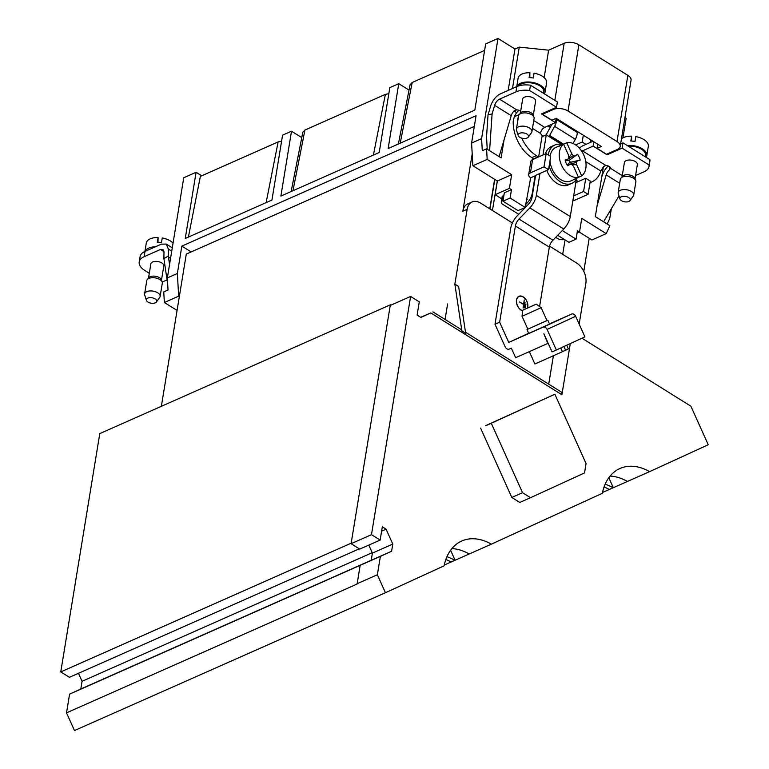 <?xml version="1.0" encoding="UTF-8"?>
<svg xmlns="http://www.w3.org/2000/svg" width="769" height="769" viewBox="0 0 769 769"><rect width="100%" height="100%" fill="white"/><g stroke="black" fill="none" stroke-linecap="round" stroke-linejoin="round"><path stroke-width="1.15" d="M583.786 271.351L589.208 238.275M177.062 310.436L164.355 302.515L163.749 291.922L168.036 290.019L167.354 277.917L177.36 273.485L181.84 246.118L191.154 251.924M579.345 232.132L591.928 239.966L606.232 233.632L581.758 218.377L579.509 232.055L577.442 230.758L576.068 239.149L562.274 230.546M606.232 233.632L609.865 225.682L595.331 216.627L603.405 166.7M548.076 125.885L550.287 127.26M514.038 110.986L516.739 112.668M504.06 139.891L501.119 157.885L486.585 148.821L487.181 159.414L511.654 174.669L509.414 188.357L511.491 189.645L504.339 192.817L502.964 201.199L518.037 210.6L525.189 207.428L510.116 198.027L511.491 189.645M525.189 207.428L530.668 177.774A6.556 3.422 9.3 0 1 528.668 174.736A6.556 3.422 9.3 0 1 530.427 172.852L544.01 166.835L548.537 169.651L550.7 156.415L546.182 153.598L532.6 159.616A6.556 3.422 -170.7 0 0 530.841 161.49L528.668 174.736M518.873 110.275A11.535 6.142 121.9 0 0 514.307 116.744L513.221 121.175A31.471 20.965 66.1 0 0 531.898 157.626L533.724 159.116M579.413 148.234A11.535 6.142 121.9 0 1 583.094 145.649L585.959 144.38L582.191 142.034L575.654 144.928M508.184 90.415L514.961 49.024L519.258 47.12L548.633 50.177L564.177 43.285A10.487 5.479 9.3 0 1 578.865 44.813L568.031 111.015L617.017 141.554L627.86 75.362L578.865 44.813M486.585 148.821L482.288 150.724L481.605 138.622L498.004 38.45L514.961 49.024M516.816 86.589A18.36 9.593 9.3 0 1 530.466 85.186L557.39 101.969L556.516 107.266L529.601 90.482A18.36 9.593 -170.7 0 0 515.941 91.886L516.816 86.589L500.427 93.856A12.583 6.7 121.9 0 0 490.584 106.237L488.036 114.831L486.546 136.747L487.219 149.224M624.947 117.59L626.139 118.33L622.938 137.872M611.326 208.803L609.73 218.511L607.202 224.029M583.306 135.219L582.191 142.034M590.842 139.92L590.438 142.4M481.605 138.622L471.589 143.063L476.069 115.706L181.84 246.118M179.331 296.594L178.658 296.171L177.36 273.485M178.658 296.171L164.355 302.515M471.589 143.063L472.887 165.748L497.36 181.013L495.121 194.692L509.414 188.357M487.181 159.414L472.887 165.748M526.457 199.69L527.13 199.392M495.121 194.692L501.782 198.844M579.509 232.055L577.048 233.142M503.541 195.182L502.676 200.469A5.248 2.74 -170.7 0 0 501.273 201.978L502.138 196.681L503.983 194.98M497.283 180.965L492.448 210.495M565.052 239.899L562.687 254.337M494.803 179.417L489.968 208.947M489.766 208.822L494.602 179.292M188.386 237.083L200.353 176.399L278.118 141.929L281.579 141.208M167.354 277.917L183.753 177.745L196.085 172.275L185.252 238.467L271.947 200.046L282.569 135.171L291.509 131.211L301.765 137.603M388.835 93.674L385.365 94.385L304.928 130.048L302.832 132.23M291.509 131.211L280.887 196.085L379.194 152.502L389.825 87.628L398.755 83.667L409.021 90.069M484.614 50.398L412.184 82.504L410.079 84.686M510.116 198.027L502.964 201.199M576.068 239.149L568.916 242.312L557.679 235.304M196.085 172.275L201.728 175.793M398.755 83.667L388.134 148.542L474.829 110.111L485.672 43.92L498.004 38.45M597.763 144.236L597.08 148.379L606.501 154.261L617.411 149.426A10.487 5.479 -170.7 0 0 620.218 146.418L631.061 80.226A10.487 5.479 -170.7 0 0 627.86 75.362M548.633 50.177L544.135 77.602M519.258 47.12L512.471 88.512M597.08 148.379L601.368 146.485L556.15 118.291L551.854 120.185L542.433 114.312L542.578 113.447M542.433 114.312L553.344 109.486L553.478 108.612M620.218 146.418A10.487 5.479 -170.7 0 0 617.017 141.554M568.031 111.015A10.487 5.479 -170.7 0 0 553.344 109.486M511.654 174.669L497.36 181.013M454.854 284.117L458.622 286.472L465.649 333.246L461.881 330.891L454.854 284.117L467.148 209.293A15.736 10.487 66.1 0 1 472.079 201.968A15.736 10.487 66.1 0 1 480.625 203.122L512.404 222.952M549.537 246.128L576.712 263.094A15.736 10.487 66.1 0 1 585.843 283.386L579.163 324.066M472.204 153.819L462.861 211.196A15.736 10.487 -113.9 0 1 467.783 203.872L472.079 201.968M570.31 343.58L561.899 394.757L430.765 312.906L420.883 317.434L417.115 315.079L419.288 301.852L410.617 296.44L371.475 534.666L380.146 540.078L382.318 526.842L386.086 529.187L392.786 544.067L391.604 551.238L380.376 556.391L377.358 574.741L385.442 592.716L74.487 730.55L66.519 712.844L69.585 694.147L80.812 688.995L82.072 681.305L78.467 673.298M359.306 548.816L69.431 677.306L60.761 671.904L99.787 433.601L390.373 304.793L390.258 305.456M161.365 406.301L186.29 254.087L474.319 126.414M385.442 592.716L444.088 565.83A57.694 38.44 -113.9 0 1 461.784 540.991A57.694 38.44 -113.9 0 1 491.381 544.154L602.3 493.314A57.694 38.44 -113.9 0 1 620.006 468.475A57.694 38.44 -113.9 0 1 649.594 471.637L708.239 444.751L690.889 406.205L581.97 338.216M491.381 544.154L469.215 553.988A57.694 38.44 -113.9 0 0 451.893 548.595M469.205 553.978L444.251 565.042M469.359 553.815L469.984 553.536M451.192 561.87L455.056 560.149M649.594 471.637L602.473 492.516M627.571 481.288L628.206 481.01M609.413 489.344L613.268 487.623M66.519 712.844L357.104 584.046L360.161 565.34L69.585 694.147M445.068 319.462L447.625 303.928M380.146 540.078L359.767 549.104L351.097 543.693L390.239 305.466L410.617 296.44M391.604 551.238L371.225 560.274L372.407 553.103L368.803 545.096M430.765 312.906L420.672 317.309M530.523 497.697L519.806 502.445L511.808 497.456L522.536 492.698L530.523 497.697L584.536 472.935L586.074 463.572L554.872 394.228L485.825 425.718M511.904 413.693L520.305 409.973L511.952 413.789M554.872 394.228L485.768 425.584M511.808 497.456L480.606 428.112M491.333 423.354L522.536 492.698M548.172 343.282L515.634 357.71L511.327 348.146L509.193 349.097A3.672 2.74 -114.7 0 1 505.185 346.857L494.996 324.249L499.648 322.192L508.751 342.407L528.668 333.256M535.628 175.38L532.023 197.354A7.863 4.181 121.9 0 1 528.399 204.275L517.229 215.849A14.159 7.536 -58.1 0 0 510.712 228.306L494.996 324.249M553.382 355.807L548.72 384.164M461.881 330.891A5.248 2.788 -58 0 0 461.054 329.44L432.928 311.887M371.475 534.666L351.097 543.693M386.086 529.187L381.607 531.177M392.786 544.067L372.407 553.103M380.376 556.391L359.998 565.417M371.225 560.265L80.812 688.995M377.358 574.741L356.979 583.767M454.912 560.322A57.694 38.44 66.1 0 0 446.943 556.727M445.847 559.476A57.694 38.44 -113.9 0 1 451.047 562.033M610.115 476.078A57.694 38.44 -113.9 0 1 627.427 481.461M613.133 487.796A57.694 38.44 66.1 0 0 605.165 484.21M604.069 486.95A57.694 38.44 -113.9 0 1 609.269 489.507M465.495 332.218L561.101 391.892A5.248 2.788 122 0 1 561.899 394.757M390.95 305.158L390.373 304.793M372.215 552.69L82.072 681.305M455.094 560.236L450.605 550.268M613.316 487.719L608.827 477.741M351.183 543.174L60.761 671.904M520.651 111.332A3.932 2.057 9.3 0 0 516.758 109.871L514.403 110.649A6.296 3.345 -58.1 0 0 511.222 115.677L499.11 156.636M489.593 150.705L492.093 113.937L494.64 105.343A6.296 3.345 121.9 0 1 499.562 99.153L515.941 91.886M488.036 114.831L492.093 113.937M601.887 176.62L602.127 175.784A12.583 6.7 121.9 0 1 608.221 165.969M597.167 205.41L606.183 174.89A6.296 3.345 121.9 0 1 609.375 169.853L609.855 166.902M618.987 195.922L603.607 221.78M620.641 143.89L622.957 142.851L649.882 159.635A18.36 9.593 9.3 0 1 649.872 161.221L649.007 166.517A18.36 9.593 -170.7 0 0 649.017 164.931L622.092 148.148L622.957 142.851M633.694 195.086L635.867 181.84A7.863 4.114 -170.7 0 0 635.713 180.59L634.819 178.293A6.556 3.422 -170.7 0 0 630.224 175.149A6.556 3.422 -170.7 0 0 623.765 175.332A6.556 3.422 -170.7 0 0 622.457 176.264L620.871 178.158A7.863 4.114 -170.7 0 0 620.333 179.302L618.17 192.538A7.863 4.114 9.3 0 1 626.6 189.751A7.863 4.114 9.3 0 1 633.694 195.086A7.863 4.114 9.3 0 1 633.271 196.076L629.955 200.613A5.248 2.74 -170.7 0 0 625.505 196.403A5.248 2.74 -170.7 0 0 619.949 198.979A5.248 2.74 -170.7 0 0 625.197 201.891A5.248 2.74 -170.7 0 0 629.955 200.613M635.031 178.821L637.357 164.604A6.556 3.422 -170.7 0 0 633.55 160.711A6.556 3.422 -170.7 0 0 626.177 160.615A6.556 3.422 -170.7 0 0 624.418 162.49L622.092 176.707M635.713 180.59A7.863 4.114 -170.7 0 0 628.763 176.514A7.863 4.114 -170.7 0 0 620.871 178.158M619.949 198.979L618.257 193.615A7.863 4.114 9.3 0 1 618.141 193A7.863 4.114 9.3 0 1 618.17 192.538M563.927 346.511L565.6 350.241L568.368 348.924L566.705 345.233M565.6 350.241L562.408 351.654M529.332 351.644L534.897 363.997L562.427 351.702L560.745 347.973M531.946 131.643L534.109 118.407A7.863 4.114 -170.7 0 0 533.965 117.157L533.071 114.85A6.556 3.422 -170.7 0 0 528.476 111.716A6.556 3.422 -170.7 0 0 522.016 111.899A6.556 3.422 -170.7 0 0 520.7 112.832L519.123 114.725A7.863 4.114 -170.7 0 0 518.585 115.859L516.412 129.105A7.863 4.114 9.3 0 1 524.842 126.318A7.863 4.114 9.3 0 1 531.946 131.643A7.863 4.114 9.3 0 1 531.514 132.633L528.207 137.18A5.248 2.74 -170.7 0 0 523.756 132.96A5.248 2.74 -170.7 0 0 518.191 135.536A5.248 2.74 -170.7 0 0 523.449 138.449A5.248 2.74 -170.7 0 0 528.207 137.18M533.273 115.388L535.609 101.172A6.556 3.422 -170.7 0 0 531.792 97.269A6.556 3.422 -170.7 0 0 524.429 97.173A6.556 3.422 -170.7 0 0 522.67 99.047L520.334 113.264M533.965 117.157A7.863 4.114 -170.7 0 0 527.015 113.081A7.863 4.114 -170.7 0 0 519.123 114.725M518.191 135.536L516.508 130.182A7.863 4.114 9.3 0 1 516.393 129.557A7.863 4.114 9.3 0 1 516.412 129.105M576.192 180.417A31.471 20.965 66.1 0 0 578.442 181.503M590.034 182.57A31.471 20.965 66.1 0 0 591.89 181.897A31.471 20.965 66.1 0 0 600.849 171.035L603.713 166.383L605.962 165.556A3.932 2.057 9.3 0 1 610.499 168.305A3.932 2.057 9.3 0 1 610.499 168.315L609.375 169.853M549.229 136.68L549.258 136.517A2.096 1.115 121.9 0 1 549.624 135.479L554.622 126.347A9.968 5.296 -58.1 0 0 556.516 119.503L577.24 132.431L577.202 131.412M532.475 128.413L540.799 133.604A2.624 1.749 -113.9 0 0 542.164 135.431L543.318 136.142M518.517 116.263L517.691 119.195A31.471 20.965 66.1 0 0 517.691 121.329M521.738 138.122A31.471 20.965 66.1 0 0 536.358 155.636L531.898 157.626M538.194 157.136L536.358 155.636M525.688 204.391A11.535 6.142 -58.1 0 0 532.321 193L535.137 175.793L530.668 177.774M542.972 155.021L546.278 134.835L541.953 136.747L538.646 156.934M585.959 144.38L592.995 141.265M556.516 107.266L541.501 113.927L555.449 122.617L544.721 127.375A5.248 2.788 -58.1 0 0 540.809 131.97L540.799 133.604M607.222 153.935L607.077 154.809L622.092 148.148M649.882 159.635L649.017 164.931M635.569 175.543L644.076 171.775A18.36 9.593 -170.7 0 0 649.007 166.517M529.601 90.482L530.466 85.186M556.477 118.493L556.516 119.503M546.115 134.902A8.392 4.46 121.9 0 1 546.211 134.719L551.45 125.155A3.672 1.951 -58.1 0 0 551.873 124.203M577.24 132.431A9.968 5.296 121.9 0 1 575.356 139.266L573.04 143.505M581.729 151.243A5.248 2.788 121.9 0 1 582.412 150.868L593.13 146.11L607.077 154.809M593.841 141.784L593.13 146.11M556.16 118.291L555.449 122.617M538.252 156.818L533.782 158.798M564.311 239.447A5.248 2.74 -170.7 0 1 557.515 238.477L555.708 237.352M518.729 214.291L502.868 204.41A5.248 2.74 -170.7 0 1 501.273 201.978M535.176 175.572L548.537 169.651M544.01 166.835L546.182 153.598M575.818 182.666L585.757 178.264L583.584 191.5L573.655 195.903M572.847 200.824A6.556 3.422 9.3 0 0 574.52 200.344L588.102 194.326L590.275 181.08L585.757 178.264M588.102 194.326L583.584 191.5M547.807 343.445L543.866 333.717L552.055 351.894L556.343 349.991L547.086 329.43A3.672 2.74 -114.7 0 0 543.077 327.19L508.751 342.407M525.938 304.034L525.39 307.34L525.765 304.111M524.996 302.169L524.218 307.888L524.996 302.169M524.266 299.977L523.103 308.013L523.535 304.447L519.575 301.986L523.564 304.284L524.266 299.977M527.332 308.1A7.671 5.114 66.1 0 0 527.64 306.918A7.671 5.114 66.1 0 0 525.237 298.862A7.671 5.114 66.1 0 0 519.027 296.469A7.671 5.114 66.1 0 0 516.835 303.745A7.671 5.114 66.1 0 0 522.603 310.628M518.671 296.651A7.671 5.114 66.1 0 0 518.306 296.786A7.671 5.114 66.1 0 0 517.883 297.017M519.469 296.315A7.863 5.239 66.1 0 0 518.594 296.469M522.593 310.801A7.863 5.239 -113.9 0 1 516.691 303.736A7.863 5.239 -113.9 0 1 518.94 296.296A7.863 5.239 -113.9 0 1 525.323 298.747A7.863 5.239 -113.9 0 1 527.784 307.014A7.863 5.239 -113.9 0 1 527.544 308.013M539.588 306.543L549.316 247.137L515.393 225.99L499.648 322.192M549.47 323.893L571.655 314.06A3.672 2.74 65.3 0 1 575.664 316.299L584.93 336.86L556.343 349.991M515.393 225.99A7.863 4.181 121.9 0 1 519.017 219.069L529.841 207.87A14.159 7.536 -58.1 0 0 536.349 195.413L539.953 173.458M576.375 179.302L570.271 216.56A14.159 7.536 121.9 0 1 563.754 229.018L552.94 240.216A7.863 4.181 -58.1 0 0 549.316 247.137M546.278 134.835L561.976 144.62M562.341 144.726A20.974 13.977 66.1 0 0 554.853 145.005L551.411 146.523A20.974 13.977 66.1 0 0 545.384 153.944M546.74 170.449A20.974 13.977 66.1 0 0 568.406 184.887L571.848 183.358A20.974 13.977 66.1 0 0 577.086 177.985M541.145 307.687L546.97 320.577L527.005 329.565L546.961 320.548M527.005 329.565L528.726 333.39L543.404 326.854L549.527 324.018L547.807 320.192M550.143 156.059A18.36 12.227 -113.9 0 1 550.162 155.953A18.36 12.227 -113.9 0 1 555.91 147.398L560.197 145.495A18.36 12.227 -113.9 0 1 561.764 144.985L566.772 142.765A18.36 12.227 66.1 0 1 583.758 154.953A18.36 12.227 66.1 0 1 581.691 175.899L578.499 177.312M576.51 178.245A18.36 12.227 -113.9 0 1 575.077 179.062L570.79 180.965A18.36 12.227 -113.9 0 1 549.989 160.769M554.853 145.005A20.974 13.977 66.1 0 0 548.278 154.78A20.974 13.977 66.1 0 0 548.259 154.886M549.143 165.95A20.974 13.977 66.1 0 0 571.848 183.358M575.077 179.062A18.36 12.227 -113.9 0 1 573.511 179.571L578.519 177.351A18.36 12.227 66.1 0 1 561.533 165.172A18.36 12.227 66.1 0 1 563.6 144.226L558.592 146.446A18.36 12.227 -113.9 0 1 560.197 145.495M565.417 161.154L568.051 159.116L565.119 160.019A10.747 7.161 -113.9 0 0 567.733 165.816L570.329 164.182L571.925 164.47L573.539 166.296L578.519 177.351M570.329 164.182L567.032 164.758M568.051 159.116L568.877 157.712L568.579 155.28L563.6 144.226M581.691 175.899L576.712 164.835L571.088 164.316M576.712 164.835L576.414 162.413L568.743 164.46M568.868 157.683L571.751 153.829L573.366 155.646L574.962 155.944L577.557 154.309L568.829 160.586L565.58 160.711M568.06 159.096L573.366 155.646M568.829 160.586L574.962 155.944M576.414 162.413L577.24 161.009L569.666 162.442L580.172 160.096A10.747 7.161 -113.9 0 0 577.557 154.309M570.214 162.297A6.017 4.008 66.1 0 0 569.291 160.269M577.24 161.009L580.172 160.096M567.426 164.806L569.666 162.442M571.751 153.829L566.772 142.765M518.671 85.907A13.111 6.854 9.3 0 1 533.696 83.369A13.111 6.854 9.3 0 1 543.77 91.895L543.529 93.337M628.283 146.177A13.111 6.854 9.3 0 1 645.518 155.328L645.287 156.77M544.337 93.837A14.419 7.536 -170.7 0 0 545.058 92.107L546.576 82.841A14.419 7.536 9.3 0 0 534.051 73.151L533.253 78.005A14.419 7.536 -170.7 0 0 529.101 77.573L529.899 72.719L529.803 77.602M516.73 86.628L518.114 78.178A14.419 7.536 9.3 0 1 529.899 72.719M545.058 92.107A14.419 7.536 -170.7 0 0 536.685 83.523A14.419 7.536 -170.7 0 0 520.469 83.312A14.419 7.536 -170.7 0 0 516.835 86.58M536.233 304.139L522.641 310.272L536.233 304.139L541.165 307.677L522.036 316.299L527.842 329.19M646.095 157.28A14.419 7.536 -170.7 0 0 646.816 155.54L648.334 146.273A14.419 7.536 9.3 0 0 635.8 136.594L635.011 141.448A14.419 7.536 -170.7 0 0 630.849 141.015L631.647 136.161L631.56 141.044M621.448 138.91A14.419 7.536 9.3 0 1 623.736 137.478A14.419 7.536 9.3 0 1 631.647 136.161M646.816 155.54A14.419 7.536 -170.7 0 0 627.244 145.524M170.545 258.394L168.478 257.106L169.555 264.478M168.478 257.106L168.267 256.096L163.903 258.595L167.719 284.328M145.005 251.396A18.36 9.593 -170.7 0 0 140.083 256.654L139.208 261.95A18.36 9.593 9.3 0 1 144.139 256.692L145.005 251.396L161.346 244.157L166.267 244.071L168.363 249.06L168.267 256.096M167.075 279.897L162.903 281.742L161.807 281.06M149.311 273.274L144.812 270.467A18.36 9.593 9.3 0 1 139.208 261.95M163.893 258.595L163.989 251.905L162.941 249.406L160.471 249.454L144.139 256.692M150.839 264.238A6.556 3.422 9.3 0 1 150.859 263.863A6.556 3.422 9.3 0 1 157.876 261.537A6.556 3.422 9.3 0 1 163.797 265.978L161.471 280.195M151.637 303.255A5.248 2.74 -170.7 0 0 156.395 301.986A5.248 2.74 -170.7 0 0 151.945 297.776A5.248 2.74 -170.7 0 0 146.389 300.343A5.248 2.74 -170.7 0 0 151.637 303.255M146.389 300.343L144.697 294.988A7.863 4.114 9.3 0 1 144.582 294.373A7.863 4.114 9.3 0 1 144.61 293.912A7.863 4.114 9.3 0 1 153.031 291.124A7.863 4.114 9.3 0 1 160.135 296.45A7.863 4.114 9.3 0 1 159.712 297.449L156.395 301.986M160.135 296.45L162.307 283.213A7.863 4.114 -170.7 0 0 162.153 281.963A7.863 4.114 -170.7 0 0 155.203 277.888A7.863 4.114 -170.7 0 0 147.312 279.532A7.863 4.114 -170.7 0 0 146.773 280.666L144.61 293.912M162.153 281.963L161.259 279.656A6.556 3.422 -170.7 0 0 156.665 276.523A6.556 3.422 -170.7 0 0 150.205 276.705A6.556 3.422 -170.7 0 0 148.898 277.638L147.312 279.532M155.396 246.791A14.419 7.536 -170.7 0 0 145.033 251.386M147.042 250.492L153.387 247.685M144.918 251.434L146.302 242.985A14.419 7.536 9.3 0 1 158.087 237.525L157.289 242.379A14.419 7.536 -170.7 0 1 161.452 242.812L162.24 237.957A14.419 7.536 9.3 0 1 173.054 243.119M158.087 237.525L158.001 242.408M412.184 82.504L400.207 143.188M304.928 130.048L292.96 190.731M373.398 155.078L385.365 94.385M266.141 202.612L278.118 141.929M554.834 100.383L564.177 43.285M467.148 209.293L462.861 211.196M585.786 161.644L600.849 171.035M549.258 136.517L562.399 144.707M575.356 139.266L554.622 126.347M563.581 144.178L549.624 135.479M514.307 116.744L519.277 114.533M520.171 113.466L520.536 111.226M532.6 159.616L530.427 172.852M516.758 109.871L499.562 99.153M544.721 127.375L533.763 120.541M605.962 165.556L582.412 150.868M622.265 175.649L610.499 168.315M494.64 105.343L511.222 115.677M606.183 174.89L619.679 183.301M575.664 316.299L547.086 329.43M543.077 327.19L571.655 314.06M519.017 219.069L552.94 240.216M536.349 195.413L570.271 216.56M529.841 207.87L563.754 229.018M163.98 251.636L160.471 249.454M171.737 251.165L168.363 249.06M410.088 84.648L398.38 143.995M302.842 132.181L291.134 191.539M591.89 181.897L590.006 182.734M518.306 296.786L519.027 296.469M522.641 310.272L522.036 316.299M172.285 247.82L166.267 244.071M148.532 278.07L150.859 263.863M549.787 125.126L549.518 126.779"/></g></svg>
